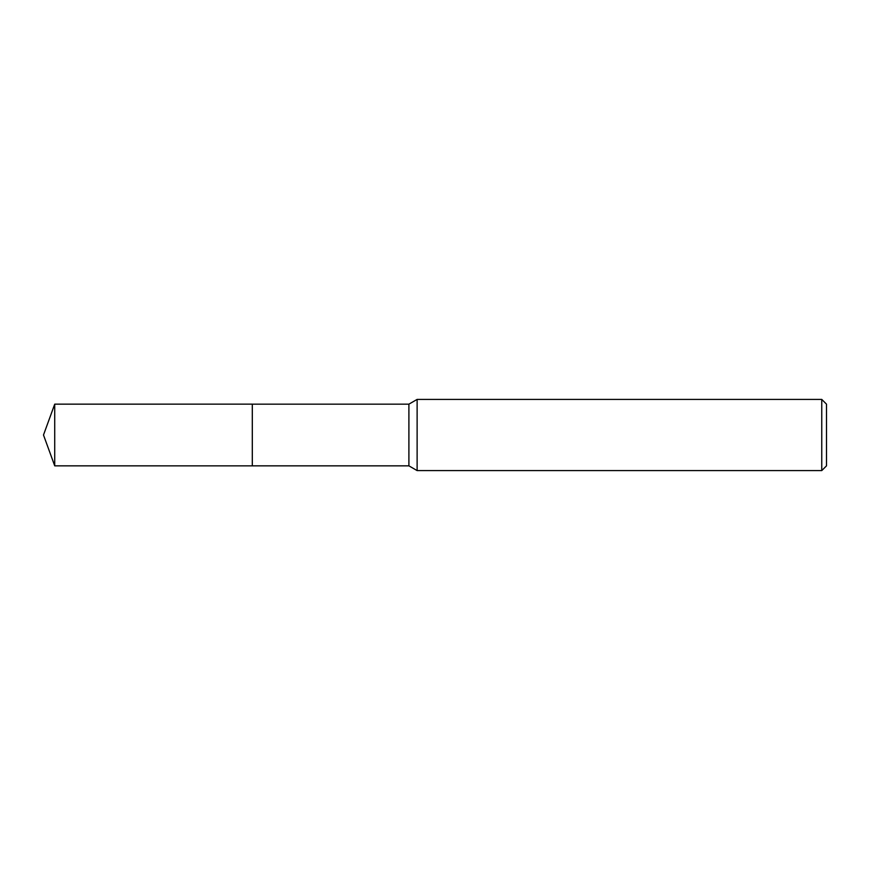 <?xml version="1.0" encoding="UTF-8"?>
<svg xmlns="http://www.w3.org/2000/svg" width="870" height="870" viewBox="0 0 870 870"><rect width="100%" height="100%" fill="white"/><g stroke="black" fill="none" stroke-linecap="round" stroke-linejoin="round"><path stroke-width="1.3" d="M252.311 465.841L252.311 404.158L408.9 404.158L417.121 399.406L821.758 399.406L826.5 404.158L826.5 465.841L821.758 470.594L417.121 470.594L408.9 465.841L252.311 465.841L252.3 404.148L252.3 465.852L54.723 465.841L54.723 404.158L252.3 404.148M408.9 465.841L408.9 404.158M417.121 470.594L417.121 399.406M821.758 470.594L821.758 399.406M54.723 404.158L43.5 435L54.723 465.841"/></g></svg>
